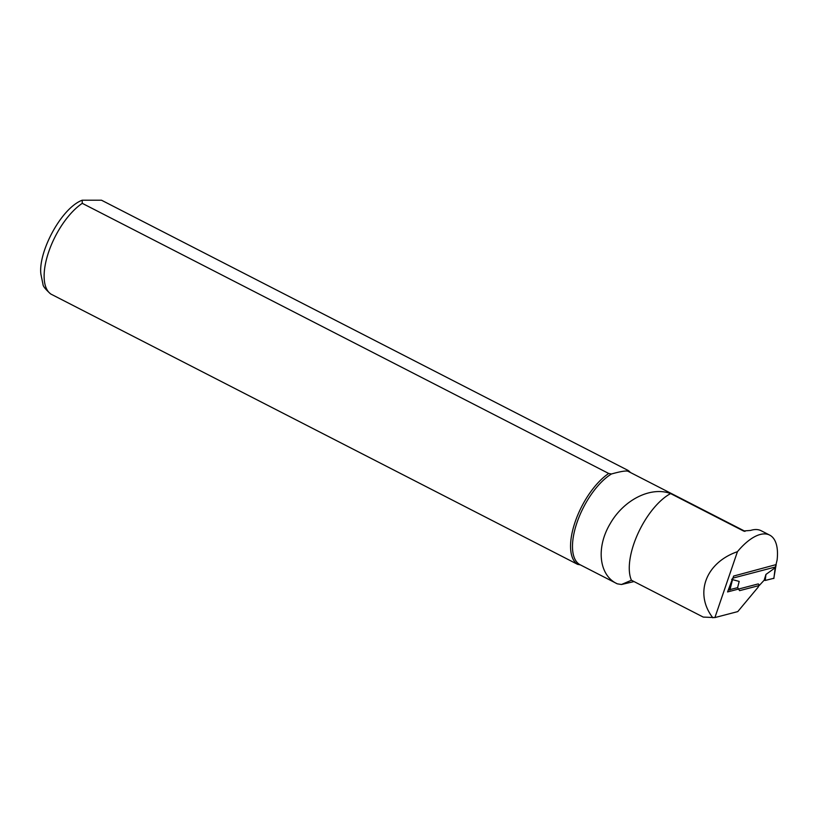 <?xml version="1.0" encoding="UTF-8"?>
<svg xmlns="http://www.w3.org/2000/svg" width="818" height="818" viewBox="0 0 818 818"><rect width="100%" height="100%" fill="white"/><g stroke="black" fill="none" stroke-linecap="round" stroke-linejoin="round"><path stroke-width="1.23" d="M628.009 471.27C626.169 470.524 620.647 471.424 611.455 473.98L608.715 473.469L82.281 203.345L82.189 200.206L101.483 200.206L627.907 470.33L628.009 471.27A52.516 23.293 -62.8 0 1 628.152 471.342L745.065 531.332M82.189 200.206C61.013 208.253 38.047 252.353 40.9 274.183L42.976 284.286C42.914 286.106 45.491 289.337 50.696 293.969L577.59 564.348L580.34 564.87A52.516 23.293 -62.8 0 1 580.197 564.798A52.516 23.293 -62.8 0 1 577.079 522.354A52.516 23.293 -62.8 0 1 611.455 473.98M580.34 564.87L616.833 583.592M769.677 535.105A53.19 23.579 -62.8 0 1 777.1 560.054L775.433 566.986L732.744 578.152L727.57 591.935L757.949 583.991A2.669 1.186 117.2 0 1 758.419 584.021A2.669 1.186 117.2 0 1 758.112 587.201L737.775 611.598L714.891 617.58L737.447 551.68A53.19 23.579 -62.8 0 1 769.677 535.105L761.169 530.739A53.19 23.579 117.2 0 0 750.597 530.432L743.48 530.974L670.617 493.581C651.067 486.178 623.93 499.512 610.116 523.796C595.729 547.927 599.144 575.637 617.283 583.827L580.197 564.798M744.298 531.24L743.48 530.974A52.516 23.293 -62.8 0 1 744.738 531.311M634.022 581.567L621.475 584.502L631.435 580.238L703.235 617.079L714.891 617.58M621.475 584.502L617.283 583.827M712.836 617.794C694.145 593.582 705.648 562.702 737.447 551.68M577.59 564.348A53.354 23.661 -62.8 0 1 575.166 521.853A53.354 23.661 -62.8 0 1 608.715 473.469M627.907 470.33A53.354 23.661 -62.8 0 1 630.433 472.518M631.435 580.238A53.19 23.579 -62.8 0 1 637.825 533.847A53.19 23.579 -62.8 0 1 670.617 493.581M775.996 564.635L733.623 576.056L732.519 579.625L739.186 581.414L737.591 587.672L729.002 589.839L730.321 584.604M737.611 587.59L739.595 590.657L759.237 585.524L764.145 580.228L765.945 574.42L774.85 568.019M764.145 580.228L765.219 580.453L765.945 574.42M765.219 580.453L773.797 578.295M729.891 590.013L732.519 579.625L731.67 579.308M728.46 589.563L729.002 589.839M51.166 294.235A53.354 23.661 -62.8 0 1 48.743 251.729A53.354 23.661 -62.8 0 1 82.281 203.345M776.088 564.952L773.767 578.541M775.106 568.387L776.19 564.88M773.879 578.449L775.116 568.377"/></g></svg>
